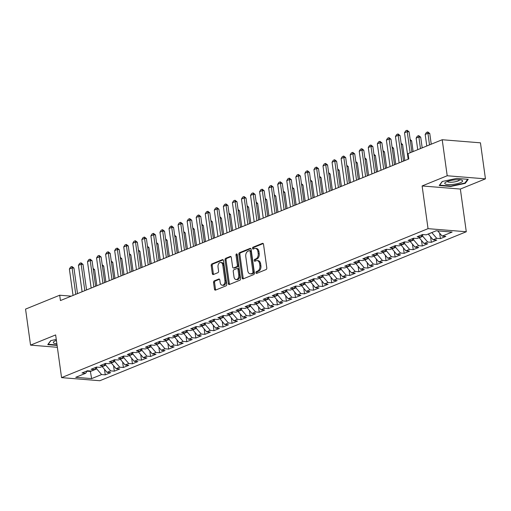 <?xml version="1.0" encoding="UTF-8"?>
<svg xmlns="http://www.w3.org/2000/svg" width="511" height="511" viewBox="0 0 511 511"><rect width="100%" height="100%" fill="white"/><g stroke="black" fill="none" stroke-linecap="round" stroke-linejoin="round"><path stroke-width="0.77" d="M255.89 272.74A0.952 0.632 -85.4 0 0 256.439 273.436A0.952 0.632 -85.4 0 0 256.643 273.404L266.09 269.565A1.361 0.901 -85.4 0 0 266.793 267.892L263.523 244.315A1.361 0.901 -85.4 0 0 262.743 243.319A1.361 0.901 -85.4 0 0 262.456 243.37L253.009 247.209A0.952 0.632 -85.4 0 0 252.511 248.378A0.952 0.632 -85.4 0 0 253.06 249.074A0.952 0.632 -85.4 0 0 253.264 249.042L254.484 248.544A4.356 2.894 -85.4 0 1 255.417 248.397A4.356 2.894 -85.4 0 1 257.908 251.578L258.183 253.545A4.356 2.894 -85.4 0 1 255.922 258.892L254.695 259.39A0.952 0.632 -85.4 0 0 254.203 260.559A0.952 0.632 -85.4 0 0 254.746 261.255A0.952 0.632 -85.4 0 0 254.951 261.223L256.177 260.725A4.356 2.894 -85.4 0 1 257.11 260.578A4.356 2.894 -85.4 0 1 259.601 263.759L259.875 265.726A4.356 2.894 -85.4 0 1 257.608 271.073L256.388 271.571A0.952 0.632 -85.4 0 0 255.89 272.74M257.11 260.578L258.138 260.661A4.356 2.894 -85.4 0 1 260.636 263.842L260.91 265.809A4.356 2.894 -85.4 0 1 258.643 271.156L257.423 271.654A0.952 0.632 -85.4 0 0 256.924 272.823A0.952 0.632 -85.4 0 0 257.065 273.232M263.203 243.568L254.044 247.292A0.952 0.632 -85.4 0 0 253.545 248.461A0.952 0.632 -85.4 0 0 253.686 248.87M255.417 248.397L256.452 248.48A4.356 2.894 -85.4 0 1 258.943 251.661L259.218 253.628A4.356 2.894 -85.4 0 1 256.956 258.975L255.73 259.473A0.952 0.632 -85.4 0 0 255.238 260.642A0.952 0.632 -85.4 0 0 255.372 261.051M214.262 280.878A1.361 0.901 -85.4 0 0 213.553 282.545L214.473 289.162A1.361 0.901 -85.4 0 0 215.252 290.159A1.361 0.901 -85.4 0 0 215.546 290.107L226.034 285.847A1.361 0.901 -85.4 0 0 226.743 284.173L223.473 260.597A1.361 0.901 -85.4 0 0 222.694 259.601A1.361 0.901 -85.4 0 0 222.4 259.652L211.912 263.912A1.361 0.901 -85.4 0 0 211.203 265.586L212.314 273.577A1.361 0.901 -85.4 0 0 213.093 274.573A1.361 0.901 -85.4 0 0 213.381 274.522L217.871 272.695A1.361 0.901 -85.4 0 0 218.58 271.028L218.031 267.068A3.641 2.414 -85.4 0 1 220.701 262.469A3.641 2.414 -85.4 0 1 222.783 265.132L224.942 280.654A3.641 2.414 -85.4 0 1 222.266 285.247A3.641 2.414 -85.4 0 1 220.184 282.583L219.826 279.996A1.361 0.901 -85.4 0 0 219.047 279.006A1.361 0.901 -85.4 0 0 218.753 279.051L214.262 280.878L215.297 280.961A1.361 0.901 -85.4 0 0 214.588 282.628L215.508 289.245A1.361 0.901 -85.4 0 0 215.827 289.993M60.439 300.557L408.8 158.947L408.059 153.613L442.207 139.733L447.208 175.758L422.118 185.959L428.039 228.66L61.563 377.629L55.642 334.929L30.551 345.129L25.55 309.104L59.698 295.224L60.439 300.557M242.125 277.92A1.361 0.901 -85.4 0 0 242.904 278.917A1.361 0.901 -85.4 0 0 243.198 278.872L253.686 274.605A1.361 0.901 -85.4 0 0 254.395 272.931L251.125 249.355A1.361 0.901 -85.4 0 0 250.345 248.365A1.361 0.901 -85.4 0 0 250.051 248.41L239.557 252.677A1.361 0.901 -85.4 0 0 238.854 254.344L242.125 277.92L243.159 278.003A1.361 0.901 -85.4 0 0 243.479 278.757M239.863 280.226L229.369 284.493A1.361 0.901 -85.4 0 1 229.081 284.538A1.361 0.901 -85.4 0 1 228.302 283.541L225.025 259.965A1.361 0.901 -85.4 0 1 225.734 258.291L230.225 256.471A1.361 0.901 -85.4 0 1 230.518 256.42A1.361 0.901 -85.4 0 1 231.298 257.416L232.62 266.978A1.361 0.901 -85.4 0 0 233.399 267.975A1.361 0.901 -85.4 0 0 233.693 267.93L236.67 266.716A1.361 0.901 -85.4 0 0 237.379 265.043L235.999 255.091A0.952 0.632 -85.4 0 1 236.695 253.89A0.952 0.632 -85.4 0 1 237.245 254.587L240.566 278.552A1.361 0.901 -85.4 0 1 239.863 280.226M428.039 228.66L466.288 231.751L99.811 380.727L61.563 377.629M439.652 233.182L440.405 238.618L445.841 236.414L442.168 236.114L452.133 232.064L436.215 230.774L426.251 234.83L422.584 234.53L417.148 236.74L420.815 237.034L417.193 238.509L413.527 238.215L408.091 240.419L411.757 240.719L408.136 242.188L404.469 241.895L399.034 244.105L402.7 244.399L399.078 245.874L395.405 245.574L389.976 247.784L393.642 248.084L390.021 249.553L386.348 249.259L380.919 251.469L384.585 251.763L380.963 253.239L377.29 252.939L371.861 255.149L375.528 255.449L371.906 256.918L368.233 256.624L362.804 258.834L366.47 259.128L362.848 260.604L359.176 260.303L353.74 262.513L357.413 262.807L353.791 264.283L350.118 263.989L344.682 266.193L348.355 266.493L344.733 267.962L341.061 267.668L335.625 269.878L339.298 270.172L335.676 271.648L332.003 271.347L326.567 273.557L330.24 273.858L326.618 275.327L322.946 275.033L317.51 277.243L321.183 277.537L317.561 279.012L313.888 278.712L308.452 280.922L312.125 281.222L308.503 282.692L304.831 282.398L299.395 284.608L303.068 284.902L299.446 286.377L295.773 286.077L290.337 288.287L294.01 288.581L290.382 290.056L286.716 289.763L281.28 291.966L284.953 292.266L281.325 293.742L277.658 293.442L272.222 295.652L275.895 295.946L272.267 297.421L268.601 297.121L263.165 299.331L266.838 299.631L263.21 301.1L259.543 300.807L254.108 303.017L257.78 303.31L254.152 304.786L250.486 304.486L245.05 306.696L248.716 306.996L245.095 308.465L241.428 308.171L235.993 310.381L239.659 310.675L236.037 312.151L232.371 311.851L226.935 314.061L230.602 314.361L226.98 315.83L223.313 315.536L217.878 317.746L221.544 318.04L217.922 319.516L214.256 319.215L208.82 321.425L212.487 321.719L208.865 323.195L205.198 322.901L199.763 325.105L203.429 325.405L199.807 326.874L196.141 326.58L190.705 328.79L194.372 329.084L190.75 330.56L187.083 330.259L181.648 332.469L185.314 332.77L181.692 334.239L178.026 333.945L172.59 336.155L176.257 336.449L172.635 337.924L168.962 337.624L163.533 339.834L167.199 340.134L163.577 341.603L159.905 341.31L154.475 343.52L158.142 343.814L154.52 345.289L150.847 344.989L145.418 347.199L149.084 347.493L145.463 348.968L141.79 348.674L136.36 350.878L140.027 351.178L136.405 352.647L132.732 352.354L127.296 354.564L130.969 354.858L127.348 356.333L123.675 356.033L118.239 358.243L121.912 358.543L118.29 360.012L114.617 359.718L109.182 361.929L112.854 362.222L109.233 363.698L105.56 363.398L100.124 365.608L103.797 365.908L100.175 367.377L96.502 367.083L91.067 369.293L94.739 369.587L91.118 371.063L87.445 370.762L82.009 372.973L85.682 373.273L87.355 370.801M440.405 238.618L436.733 238.324L433.111 239.8L428.224 234.025M430.594 236.868L431.348 242.303L436.784 240.093L433.111 239.8M431.348 242.303L427.675 242.003L424.053 243.479L419.167 237.711M421.537 240.547L422.29 245.983L427.726 243.773L424.053 243.479M422.29 245.983L418.618 245.689L414.996 247.158L410.109 241.39M412.479 244.232L413.233 249.668L418.669 247.458L414.996 247.158M413.233 249.668L409.56 249.368L405.938 250.844L401.052 245.069M403.422 247.912L404.175 253.347L409.605 251.137L405.938 250.844M404.175 253.347L400.503 253.054L396.881 254.523L391.994 248.755M394.358 251.591L395.118 257.033L400.547 254.823L396.881 254.523M395.118 257.033L391.445 256.733L387.823 258.208L382.937 252.434M385.3 255.276L386.06 260.712L391.49 258.502L387.823 258.208M386.06 260.712L382.388 260.418L378.766 261.887L373.873 256.12M376.243 258.956L377.003 264.398L382.432 262.188L378.766 261.887M377.003 264.398L373.33 264.098L369.709 265.573L364.816 259.799M367.185 262.641L367.939 268.077L373.375 265.867L369.709 265.573M367.939 268.077L364.273 267.777L360.651 269.252L355.758 263.484M358.128 266.32L358.882 271.756L364.317 269.553L360.651 269.252M358.882 271.756L355.215 271.462L351.594 272.931L346.701 267.164M349.07 270.006L349.824 275.442L355.26 273.232L351.594 272.931M349.824 275.442L346.158 275.142L342.536 276.617L337.643 270.843M340.013 273.685L340.767 279.121L346.203 276.911L342.536 276.617M340.767 279.121L337.1 278.827L333.479 280.296L328.586 274.528M330.956 277.364L331.709 282.807L337.145 280.596L333.479 280.296M331.709 282.807L328.043 282.506L324.421 283.982L319.528 278.208M321.898 281.05L322.652 286.486L328.088 284.276L324.421 283.982M322.652 286.486L318.985 286.192L315.364 287.661L310.471 281.893M312.841 284.729L313.594 290.171L319.03 287.961L315.364 287.661M313.594 290.171L309.928 289.871L306.306 291.347L301.413 285.572M303.783 288.415L304.537 293.851L309.973 291.64L306.306 291.347M304.537 293.851L300.87 293.557L297.249 295.026L292.356 289.258M294.726 292.094L295.479 297.53L300.915 295.326L297.249 295.026M295.479 297.53L291.813 297.236L288.185 298.711L283.298 292.937M285.668 295.78L286.422 301.215L291.858 299.005L288.185 298.711M286.422 301.215L282.755 300.915L279.127 302.391L274.241 296.616M276.611 299.459L277.364 304.895L282.8 302.684L279.127 302.391M277.364 304.895L273.698 304.601L270.07 306.07L265.183 300.302M267.553 303.138L268.307 308.58L273.743 306.37L270.07 306.07M268.307 308.58L264.641 308.28L261.012 309.755L256.126 303.981M258.496 306.824L259.249 312.259L264.685 310.049L261.012 309.755M259.249 312.259L255.583 311.966L251.955 313.435L247.069 307.667M249.438 310.503L250.192 315.945L255.628 313.735L251.955 313.435M250.192 315.945L246.519 315.645L242.897 317.12L238.011 311.346M240.381 314.188L241.135 319.624L246.57 317.414L242.897 317.12M241.135 319.624L237.462 319.33L233.84 320.799L228.954 315.031M231.323 317.868L232.077 323.303L237.513 321.1L233.84 320.799M232.077 323.303L228.404 323.009L224.783 324.485L219.896 318.711M222.266 321.553L223.02 326.989L228.455 324.779L224.783 324.485M223.02 326.989L219.347 326.689L215.725 328.164L210.839 322.396M213.208 325.232L213.962 330.668L219.398 328.458L215.725 328.164M213.962 330.668L210.289 330.374L206.668 331.843L201.781 326.075M204.151 328.918L204.905 334.354L210.34 332.144L206.668 331.843M204.905 334.354L201.232 334.053L197.61 335.529L192.724 329.755M195.093 332.597L195.847 338.033L201.283 335.823L197.61 335.529M195.847 338.033L192.174 337.739L188.553 339.208L183.666 333.44M186.036 336.276L186.79 341.718L192.225 339.508L188.553 339.208M186.79 341.718L183.117 341.418L179.495 342.894L174.609 337.119M176.978 339.962L177.732 345.398L183.162 343.188L179.495 342.894M177.732 345.398L174.059 345.104L170.438 346.573L165.551 340.805M167.915 343.641L168.675 349.083L174.104 346.873L170.438 346.573M168.675 349.083L165.002 348.783L161.38 350.259L156.494 344.484M158.857 347.327L159.617 352.762L165.047 350.552L161.38 350.259M159.617 352.762L155.944 352.462L152.323 353.938L147.43 348.17M149.8 351.006L150.56 356.442L155.989 354.238L152.323 353.938M150.56 356.442L146.887 356.148L143.265 357.617L138.372 351.849M140.742 354.691L141.496 360.127L146.932 357.917L143.265 357.617M141.496 360.127L137.829 359.827L134.208 361.303L129.315 355.528M131.685 358.371L132.438 363.806L137.874 361.596L134.208 361.303M132.438 363.806L128.772 363.513L125.15 364.982L120.257 359.214M122.627 362.05L123.381 367.492L128.817 365.282L125.15 364.982M123.381 367.492L119.715 367.192L116.093 368.667L111.2 362.893M113.57 365.735L114.323 371.171L119.759 368.961L116.093 368.667M114.323 371.171L110.657 370.877L107.035 372.347L102.143 366.579M104.512 369.415L105.266 374.857L110.702 372.647L107.035 372.347M105.266 374.857L101.6 374.557L91.635 378.606L75.717 377.322L85.682 373.273M94.739 369.587L96.413 367.115M90.319 370.999L90.383 371.465L96.726 368.885L96.477 367.096M101.6 374.557L96.726 368.885M91.635 378.606L90.383 371.465L87.087 371.197M103.797 365.908L105.47 363.436M102.155 366.674L105.783 365.205L105.534 363.41M110.657 370.877L105.783 365.205M112.854 362.222L114.528 359.757M111.213 362.995L114.841 361.52L114.592 359.731M119.715 367.192L114.841 361.52M121.912 358.543L123.585 356.071M120.277 359.31L123.898 357.841L123.649 356.046M128.772 363.513L123.898 357.841M130.969 354.858L132.643 352.392M129.334 355.63L132.956 354.155L132.707 352.366M137.829 359.827L132.956 354.155M140.027 351.178L141.7 348.706M138.392 351.951L142.013 350.476L141.764 348.681M146.887 356.148L142.013 350.476M149.084 347.493L150.758 345.027M147.449 348.266L151.071 346.797L150.822 345.002M155.944 352.462L151.071 346.797M158.142 343.814L159.815 341.342M156.507 344.586L160.128 343.111L159.879 341.322M165.002 348.783L160.128 343.111M167.199 340.134L168.873 337.662M165.564 340.901L169.186 339.432L168.937 337.637M174.059 345.104L169.186 339.432M176.257 336.449L177.93 333.983M174.621 337.222L178.243 335.746L177.994 333.958M183.117 341.418L178.243 335.746M185.314 332.77L186.988 330.298M183.679 333.536L187.301 332.067L187.052 330.272M192.174 337.739L187.301 332.067M194.372 329.084L196.052 326.618M192.736 329.857L196.358 328.381L196.109 326.593M201.232 334.053L196.358 328.381M203.429 325.405L205.109 322.933M201.794 326.171L205.416 324.702L205.167 322.907M210.289 330.374L205.416 324.702M212.487 321.719L214.166 319.254M210.851 322.492L214.473 321.017L214.224 319.228M219.347 326.689L214.473 321.017M221.544 318.04L223.224 315.568M219.909 318.813L223.531 317.337L223.281 315.543M228.404 323.009L223.531 317.337M230.602 314.361L232.281 311.889M228.966 315.127L232.588 313.658L232.339 311.863M237.462 319.33L232.588 313.658M239.659 310.675L241.339 308.21M238.024 311.448L241.646 309.973L241.396 308.184M246.519 315.645L241.646 309.973M248.716 306.996L250.396 304.524M247.081 307.763L250.703 306.293L250.454 304.499M255.583 311.966L250.703 306.293M257.78 303.31L259.454 300.845M256.139 304.083L259.76 302.608L259.511 300.819M264.641 308.28L259.76 302.608M266.838 299.631L268.511 297.159M265.196 300.398L268.818 298.929L268.569 297.134M273.698 304.601L268.818 298.929M275.895 295.946L277.569 293.48M274.254 296.719L277.875 295.243L277.626 293.455M282.755 300.915L277.875 295.243M284.953 292.266L286.626 289.794M283.311 293.039L286.933 291.564L286.69 289.769M291.813 297.236L286.933 291.564M294.01 288.581L295.684 286.115M292.369 289.354L295.99 287.885L295.748 286.09M300.87 293.557L295.99 287.885M303.068 284.902L304.741 282.43M301.426 285.675L305.054 284.199L304.805 282.411M309.928 289.871L305.054 284.199M312.125 281.222L313.799 278.75M310.484 281.989L314.112 280.52L313.863 278.725M318.985 286.192L314.112 280.52M321.183 277.537L322.856 275.071M319.541 278.31L323.169 276.834L322.92 275.046M328.043 282.506L323.169 276.834M330.24 273.858L331.914 271.386M328.599 274.624L332.227 273.155L331.978 271.36M337.1 278.827L332.227 273.155M339.298 270.172L340.971 267.707M337.656 270.945L341.284 269.469L341.035 267.681M346.158 275.142L341.284 269.469M348.355 266.493L350.029 264.021M346.72 267.266L350.342 265.79L350.092 263.995M355.215 271.462L350.342 265.79M357.413 262.807L359.086 260.342M355.777 263.58L359.399 262.105L359.15 260.316M364.273 267.777L359.399 262.105M366.47 259.128L368.144 256.656M364.835 259.901L368.457 258.425L368.207 256.637M373.33 264.098L368.457 258.425M375.528 255.449L377.201 252.977M373.892 256.215L377.514 254.746L377.265 252.951M382.388 260.418L377.514 254.746M384.585 251.763L386.259 249.298M382.95 252.536L386.572 251.061L386.322 249.272M391.445 256.733L386.572 251.061M393.642 248.084L395.316 245.612M392.007 248.851L395.629 247.381L395.38 245.587M400.503 253.054L395.629 247.381M402.7 244.399L404.373 241.933M401.065 245.171L404.686 243.696L404.437 241.907M409.56 249.368L404.686 243.696M411.757 240.719L413.431 238.247M410.122 241.486L413.744 240.017L413.495 238.222M418.618 245.689L413.744 240.017M420.815 237.034L422.488 234.568M419.18 237.807L422.801 236.331L422.552 234.543M427.675 242.003L422.801 236.331M428.237 234.127L431.846 232.556M436.733 238.324L431.859 232.652M71.265 296.156L59.698 295.224M30.551 345.129L57.353 347.301M422.118 185.959L460.36 189.051L485.45 178.856L447.208 175.758M485.45 178.856L480.449 142.825L442.207 139.733M460.36 189.051L466.288 231.751M442.168 236.114L437.684 230.895M450.753 186.445L465.253 183.353L468.236 179.335L456.719 178.403L442.219 181.494L439.236 185.512L450.753 186.445L450.702 186.042M56.267 339.451L50.742 340.626L47.759 344.644L57.091 345.404M250.805 248.608L240.592 252.76A1.361 0.901 -85.4 0 0 239.889 254.427L243.159 278.003M252.453 273.168A0.952 0.632 -85.4 0 0 252.951 271.999L250.077 251.303A0.952 0.632 -85.4 0 0 249.534 250.607A0.952 0.632 -85.4 0 0 249.33 250.639L248.039 251.163A4.356 2.894 -85.4 0 0 245.772 256.516L247.739 270.658A4.356 2.894 -85.4 0 0 250.23 273.845A4.356 2.894 -85.4 0 0 251.163 273.692L253.488 273.251A0.952 0.632 -85.4 0 0 253.98 272.082L252.951 271.999M250.358 250.722A0.952 0.632 -85.4 0 1 250.562 250.69A0.952 0.632 -85.4 0 1 251.112 251.386L253.98 272.082M250.23 273.845L251.265 273.928A4.356 2.894 -85.4 0 0 252.198 273.775L251.163 273.692M253.488 273.251L252.198 273.775M230.978 256.669L226.769 258.381A1.361 0.901 -85.4 0 0 226.06 260.048L229.33 283.624A1.361 0.901 -85.4 0 0 229.65 284.378M233.399 267.975L234.434 268.058A1.361 0.901 -85.4 0 0 234.728 268.013L237.704 266.799A1.361 0.901 -85.4 0 0 238.413 265.126L237.034 255.174L235.999 255.091M237.181 254.337A0.952 0.632 -85.4 0 0 237.034 255.174M234 276.898A3.641 2.414 -85.4 0 0 236.082 279.562A3.641 2.414 -85.4 0 0 238.758 274.969L237.998 269.501A1.361 0.901 -85.4 0 0 237.219 268.505A1.361 0.901 -85.4 0 0 236.925 268.55L233.949 269.763A1.361 0.901 -85.4 0 0 233.24 271.43L234 276.898M236.082 279.562L237.117 279.645A3.641 2.414 -85.4 0 0 239.787 275.052L238.758 274.969M237.219 268.505L238.254 268.588A1.361 0.901 -85.4 0 1 239.033 269.584L239.787 275.052M219.506 279.249L215.297 280.961M222.266 285.247L223.301 285.33A3.641 2.414 -85.4 0 0 225.971 280.737L224.942 280.654M220.701 262.469L221.736 262.552A3.641 2.414 -85.4 0 1 223.818 265.215L225.971 280.737M223.154 259.85L212.94 263.995A1.361 0.901 -85.4 0 0 212.237 265.669L213.343 273.66A1.361 0.901 -85.4 0 0 213.662 274.407M465.157 182.657L465.253 183.353M431.246 144.185L429.764 133.492L427.905 133.345L425.184 134.444L426.787 145.999M425.184 134.444L426.398 132.496L427.758 131.947L429.764 133.492M429.508 144.894L427.758 131.947M408.18 159.202L404.514 132.777L405.728 130.829L407.088 130.273L407.229 131.672L409.094 131.819L411.898 152.048M404.514 132.777L407.229 131.672L410.154 152.757M407.088 130.273L409.094 131.819M422.188 147.864L420.706 137.178L418.848 137.025L416.126 138.13L417.73 149.678M416.126 138.13L417.34 136.181L418.701 135.626L420.706 137.178M420.451 148.573L418.701 135.626M413.131 151.55L411.649 140.857L410.333 140.749M410.161 139.522L411.649 140.857M399.123 162.881L395.457 136.456L396.67 134.508L398.031 133.959L398.171 135.351L400.036 135.504L403.581 161.067M395.457 136.456L398.171 135.351L401.838 161.776M398.031 133.959L400.036 135.504M390.065 166.567L386.399 140.142L387.613 138.194L388.973 137.638L389.114 139.037L390.979 139.184L394.524 164.753M386.399 140.142L389.114 139.037L392.78 165.462M388.973 137.638L390.979 139.184M451.96 184.503A9.013 2.14 172.1 0 0 460.82 182.529A9.013 2.14 172.1 0 0 461.663 180.14A9.013 2.14 172.1 0 0 455.442 179.815A9.013 2.14 172.1 0 0 445.483 182.382A9.013 2.14 172.1 0 0 451.96 184.503M447.374 181.462A6.17 1.463 172.1 0 0 452.292 182.184A6.17 1.463 172.1 0 0 459.6 179.763M467.654 179.291L464.863 183.059L450.811 186.049L439.652 185.148L442.392 181.456M57.034 345.002L48.175 344.286L50.915 340.594M56.402 340.415A9.013 2.14 172.1 0 0 54.013 341.52A9.013 2.14 172.1 0 0 56.862 343.718M55.897 340.594A6.17 1.463 172.1 0 0 56.491 341.073M404.814 160.569L402.591 144.536L401.276 144.434M401.103 143.201L402.591 144.536M395.757 164.248L393.534 148.222L392.218 148.113M392.046 146.887L393.534 148.222M381.008 170.246L377.342 143.821L378.555 141.873L379.916 141.323L380.056 142.716L381.921 142.869L385.466 168.432M377.342 143.821L380.056 142.716L383.723 169.141M379.916 141.323L381.921 142.869M371.951 173.932L368.284 147.5L369.498 145.552L370.858 145.003L370.999 146.395L372.858 146.548L376.409 172.118M368.284 147.5L370.999 146.395L374.665 172.827M370.858 145.003L372.858 146.548M386.699 167.934L384.476 151.901L383.161 151.799M382.988 150.566L384.476 151.901M362.893 177.611L359.227 151.186L360.44 149.238L361.794 148.682L361.941 150.081L363.8 150.228L367.352 175.797M359.227 151.186L361.941 150.081L365.608 176.506M361.794 148.682L363.8 150.228M377.642 171.613L375.419 155.587L374.097 155.478M373.931 154.252L375.419 155.587M353.836 181.29L350.169 154.865L351.383 152.917L352.737 152.367L352.884 153.76L354.743 153.913L358.294 179.482M350.169 154.865L352.884 153.76L356.55 180.191M352.737 152.367L354.743 153.913M368.584 175.299L366.361 159.266L365.039 159.157M364.873 157.931L366.361 159.266M359.527 178.978L357.304 162.952L355.982 162.843M355.816 161.61L357.304 162.952M350.469 182.663L348.247 166.631L346.924 166.522M346.758 165.296L348.247 166.631M341.412 186.343L339.189 170.31L337.867 170.208M337.701 168.975L339.189 170.31M332.354 190.022L330.132 173.995L328.809 173.887M328.643 172.661L330.132 173.995M323.297 193.707L321.074 177.675L319.752 177.573M319.586 176.34L321.074 177.675M314.239 197.387L312.017 181.36L310.694 181.252M310.522 180.025L312.017 181.36M305.182 201.072L302.959 185.039L301.637 184.937M301.464 183.705L302.959 185.039M296.125 204.751L293.902 188.725L292.579 188.616M292.407 187.384L293.902 188.725M287.067 208.437L284.838 192.404L283.522 192.296M283.35 191.069L284.838 192.404M278.01 212.116L275.78 196.09L274.464 195.981M274.292 194.748L275.78 196.09M268.952 215.795L266.723 199.769L265.407 199.66M265.235 198.434L266.723 199.769M259.895 219.481L257.665 203.448L256.35 203.346M256.177 202.113L257.665 203.448M250.837 223.16L248.608 207.134L247.292 207.025M247.12 205.799L248.608 207.134M241.78 226.846L239.55 210.813L238.235 210.711M238.062 209.478L239.55 210.813M232.716 230.525L230.493 214.499L229.177 214.39M229.005 213.157L230.493 214.499M223.658 234.21L221.435 218.178L220.12 218.069M219.947 216.843L221.435 218.178M214.601 237.89L212.378 221.863L211.062 221.755M210.89 220.522L212.378 221.863M205.543 241.575L203.321 225.543L202.005 225.434M201.832 224.208L203.321 225.543M196.486 245.254L194.263 229.222L192.947 229.12M192.775 227.887L194.263 229.222M187.428 248.934L185.206 232.907L183.89 232.799M183.717 231.572L185.206 232.907M344.778 184.976L341.112 158.551L342.325 156.602L343.679 156.047L343.826 157.445L345.685 157.592L349.237 183.162M341.112 158.551L343.826 157.445L347.493 183.871M343.679 156.047L345.685 157.592M335.721 188.655L332.054 162.23L333.268 160.282L334.622 159.732L334.769 161.125L336.628 161.278L340.179 186.847M332.054 162.23L334.769 161.125L338.435 187.55M334.622 159.732L336.628 161.278M326.663 192.34L322.997 165.915L324.21 163.967L325.564 163.411L325.711 164.81L327.57 164.957L331.122 190.526M322.997 165.915L325.711 164.81L329.378 191.235M325.564 163.411L327.57 164.957M317.606 196.02L313.939 169.595L315.153 167.646L316.507 167.097L316.654 168.489L318.513 168.643L322.064 194.206M313.939 169.595L316.654 168.489L320.32 194.915M316.507 167.097L318.513 168.643M308.548 199.705L304.882 173.274L306.095 171.326L307.45 170.776L307.596 172.175L309.455 172.322L313.007 197.891M304.882 173.274L307.596 172.175L311.263 198.6M307.45 170.776L309.455 172.322M299.491 203.384L295.818 176.959L297.038 175.011L298.392 174.455L298.539 175.854L300.398 176.008L303.949 201.57M295.818 176.959L298.539 175.854L302.205 202.279M298.392 174.455L300.398 176.008M290.433 207.064L286.76 180.639L287.974 178.69L289.335 178.141L289.481 179.533L291.34 179.687L294.892 205.256M286.76 180.639L289.481 179.533L293.148 205.965M289.335 178.141L291.34 179.687M281.369 210.749L277.703 184.324L278.917 182.376L280.277 181.82L280.424 183.219L282.283 183.366L285.834 208.935M277.703 184.324L280.424 183.219L284.09 209.644M280.277 181.82L282.283 183.366M272.312 214.428L268.645 188.003L269.859 186.055L271.22 185.506L271.367 186.898L273.225 187.052L276.77 212.621M268.645 188.003L271.367 186.898L275.033 213.323M271.22 185.506L273.225 187.052M263.254 218.114L259.588 191.689L260.802 189.741L262.162 189.185L262.309 190.584L264.168 190.731L267.713 216.3M259.588 191.689L262.309 190.584L265.976 217.009M262.162 189.185L264.168 190.731M254.197 221.793L250.531 195.368L251.744 193.42L253.105 192.871L253.252 194.263L255.11 194.416L258.655 219.979M250.531 195.368L253.252 194.263L256.918 220.688M253.105 192.871L255.11 194.416M245.139 225.479L241.473 199.054L242.687 197.105L244.047 196.55L244.194 197.949L246.053 198.096L249.598 223.665M241.473 199.054L244.194 197.949L247.861 224.374M244.047 196.55L246.053 198.096M236.082 229.158L232.416 202.733L233.629 200.785L234.99 200.229L235.137 201.628L236.995 201.781L240.54 227.344M232.416 202.733L235.137 201.628L238.803 228.053M234.99 200.229L236.995 201.781M227.025 232.844L223.358 206.412L224.572 204.464L225.932 203.915L226.079 205.307L227.938 205.46L231.483 231.029M223.358 206.412L226.079 205.307L229.746 231.739M225.932 203.915L227.938 205.46M217.967 236.523L214.301 210.098L215.514 208.149L216.875 207.594L217.022 208.993L218.88 209.14L222.426 234.709M214.301 210.098L217.022 208.993L220.688 235.418M216.875 207.594L218.88 209.14M208.91 240.202L205.243 213.777L206.457 211.829L207.817 211.279L207.958 212.672L209.823 212.825L213.368 238.394M205.243 213.777L207.958 212.672L211.631 239.097M207.817 211.279L209.823 212.825M199.852 243.888L196.186 217.462L197.399 215.514L198.76 214.959L198.9 216.357L200.766 216.504L204.311 242.073M196.186 217.462L198.9 216.357L202.573 242.782M198.76 214.959L200.766 216.504M190.795 247.567L187.128 221.142L188.342 219.193L189.702 218.644L189.843 220.037L191.708 220.19L195.253 245.759M187.128 221.142L189.843 220.037L193.509 246.462M189.702 218.644L191.708 220.19M181.737 251.252L178.071 224.827L179.284 222.879L180.645 222.323L180.785 223.722L182.651 223.869L186.196 249.438M178.071 224.827L180.785 223.722L184.452 250.147M180.645 222.323L182.651 223.869M172.68 254.932L169.013 228.506L170.227 226.558L171.587 226.009L171.728 227.401L173.593 227.555L177.138 253.117M169.013 228.506L171.728 227.401L175.394 253.826M171.587 226.009L173.593 227.555M163.622 258.617L159.956 232.186L161.169 230.237L162.53 229.688L162.67 231.087L164.536 231.234L168.081 256.803M159.956 232.186L162.67 231.087L166.337 257.512M162.53 229.688L164.536 231.234M178.371 252.619L176.148 236.587L174.832 236.484M174.66 235.252L176.148 236.587M154.565 262.296L150.898 235.871L152.112 233.923L153.472 233.367L153.613 234.766L155.478 234.919L159.023 260.482M150.898 235.871L153.613 234.766L157.279 261.191M153.472 233.367L155.478 234.919M169.313 256.298L167.091 240.272L165.775 240.164M165.602 238.937L167.091 240.272M145.507 265.976L141.841 239.55L143.054 237.602L144.415 237.053L144.556 238.445L146.414 238.599L149.966 264.168M141.841 239.55L144.556 238.445L148.222 264.877M144.415 237.053L146.414 238.599M160.256 259.984L158.033 243.951L156.717 243.843M156.545 242.616L158.033 243.951M136.45 269.661L132.783 243.236L133.997 241.288L135.351 240.732L135.498 242.131L137.357 242.278L140.908 267.847M132.783 243.236L135.498 242.131L139.164 268.556M135.351 240.732L137.357 242.278M151.199 263.663L148.976 247.637L147.653 247.528M147.487 246.296L148.976 247.637M127.392 273.34L123.726 246.915L124.94 244.967L126.294 244.418L126.441 245.81L128.299 245.963L131.851 271.533M123.726 246.915L126.441 245.81L130.107 272.235M126.294 244.418L128.299 245.963M142.141 267.349L139.918 251.316L138.596 251.208M138.43 249.981L139.918 251.316M118.335 277.026L114.668 250.601L115.882 248.653L117.236 248.097L117.383 249.496L119.242 249.643L122.793 275.212M114.668 250.601L117.383 249.496L121.05 275.921M117.236 248.097L119.242 249.643M133.084 271.028L130.861 254.995L129.539 254.893M129.372 253.66L130.861 254.995M109.277 280.705L105.611 254.28L106.825 252.332L108.179 251.782L108.326 253.175L110.184 253.328L113.736 278.891M105.611 254.28L108.326 253.175L111.992 279.6M108.179 251.782L110.184 253.328M124.026 274.707L121.803 258.681L120.481 258.572M120.315 257.346L121.803 258.681M100.22 284.391L96.553 257.959L97.767 256.011L99.121 255.462L99.268 256.861L101.127 257.007L104.678 282.577M96.553 257.959L99.268 256.861L102.935 283.286M99.121 255.462L101.127 257.007M114.969 278.393L112.746 262.36L111.424 262.258M111.257 261.025L112.746 262.36M91.162 288.07L87.496 261.645L88.71 259.697L90.064 259.141L90.211 260.54L92.069 260.693L95.621 286.256M87.496 261.645L90.211 260.54L93.877 286.965M90.064 259.141L92.069 260.693M105.911 282.072L103.688 266.046L102.366 265.937M102.2 264.711L103.688 266.046M82.105 291.749L78.439 265.324L79.652 263.376L81.006 262.826L81.153 264.219L83.012 264.372L86.563 289.941M78.439 265.324L81.153 264.219L84.82 290.65M81.006 262.826L83.012 264.372M96.854 285.758L94.631 269.725L93.309 269.623M93.143 268.39L94.631 269.725M73.047 295.435L69.375 269.01L70.595 267.061L71.949 266.506L72.096 267.905L73.954 268.051L77.506 293.621M69.375 269.01L72.096 267.905L75.762 294.33M71.949 266.506L73.954 268.051M258.643 271.156L257.608 271.073M260.91 265.809L259.875 265.726M260.636 263.842L259.601 263.759M255.73 259.473L254.695 259.39M256.956 258.975L255.922 258.892M259.218 253.628L258.183 253.545M258.943 251.661L257.908 251.578M254.044 247.292L253.009 247.209M263.024 243.415L262.456 243.37M257.423 271.654L256.388 271.571M239.889 254.427L238.854 254.344M240.592 252.76L239.557 252.677M250.62 248.455L250.051 248.41M251.112 251.386L250.077 251.303M229.33 283.624L228.302 283.541M226.06 260.048L225.025 259.965M226.769 258.381L225.734 258.291M230.793 256.516L230.225 256.471M234.728 268.013L233.693 267.93M237.704 266.799L236.67 266.716M238.413 265.126L237.379 265.043M239.033 269.584L237.998 269.501M219.328 279.095L218.753 279.051M223.818 265.215L222.783 265.132M213.343 273.66L212.314 273.577M212.237 265.669L211.203 265.586M212.94 263.995L211.912 263.912M222.975 259.697L222.4 259.652M215.508 289.245L214.473 289.162M214.588 282.628L213.553 282.545M250.562 250.69L249.534 250.607"/></g></svg>
